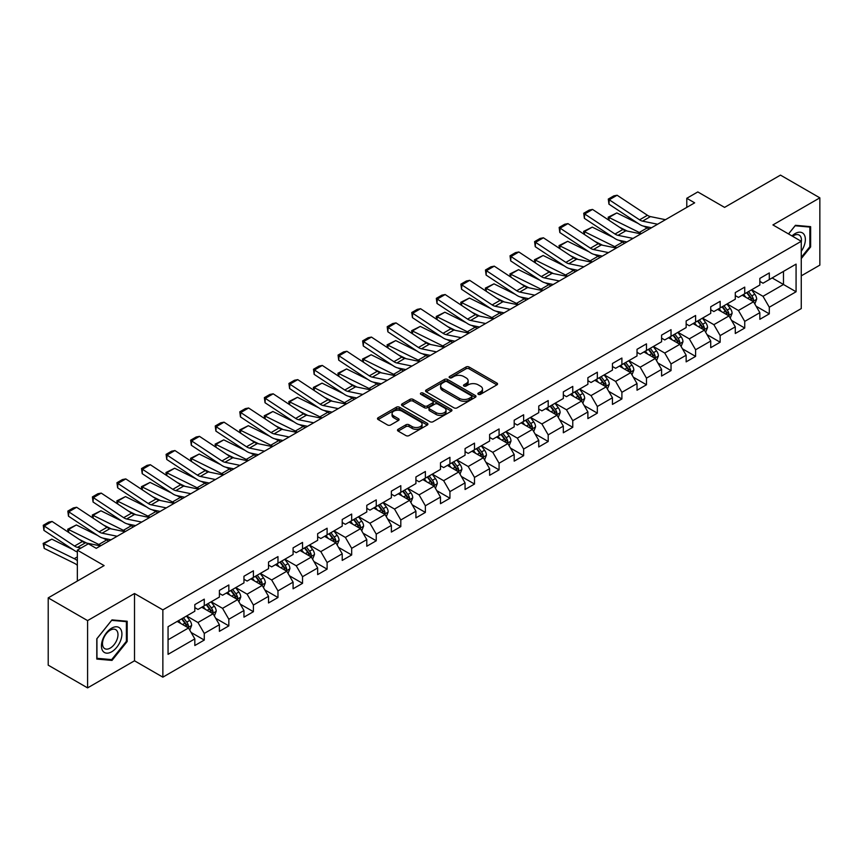 <?xml version="1.0" encoding="UTF-8"?>
<svg xmlns="http://www.w3.org/2000/svg" width="863" height="863" viewBox="0 0 863 863"><rect width="100%" height="100%" fill="white"/><g stroke="black" fill="none" stroke-linecap="round" stroke-linejoin="round"><path stroke-width="1.29" d="M478.329 394.337A1.532 0.885 0 0 0 480.486 394.337L496.915 384.855A2.19 1.262 0 0 0 497.552 383.97A2.19 1.262 0 0 0 496.915 383.075L469.094 367.012A2.19 1.262 0 0 0 465.998 367.012L449.58 376.495A1.532 0.885 0 0 0 449.127 377.12A1.532 0.885 0 0 0 449.58 377.746A1.532 0.885 0 0 0 451.737 377.746L453.862 376.516A6.99 4.035 0 0 1 463.755 376.516L466.074 377.854A6.99 4.035 0 0 1 468.124 380.712A6.99 4.035 0 0 1 466.074 383.56L463.949 384.79A1.532 0.885 0 0 0 463.507 385.416A1.532 0.885 0 0 0 463.949 386.041A1.532 0.885 0 0 0 466.117 386.041L468.242 384.812A6.99 4.035 0 0 1 478.134 384.812L480.454 386.149A6.99 4.035 0 0 1 482.503 389.008A6.99 4.035 0 0 1 480.454 391.867L478.329 393.086A1.532 0.885 0 0 0 477.875 393.711A1.532 0.885 0 0 0 478.329 394.337L478.329 393.086M398.145 429.299A2.19 1.262 0 0 0 397.498 430.195A2.19 1.262 0 0 0 398.145 431.09L405.944 435.588A2.19 1.262 0 0 0 409.04 435.588L427.282 425.06A2.19 1.262 0 0 0 427.919 424.165A2.19 1.262 0 0 0 427.282 423.28L399.461 407.217A2.19 1.262 0 0 0 396.365 407.217L378.123 417.746A2.19 1.262 0 0 0 377.487 418.641A2.19 1.262 0 0 0 378.123 419.526L387.552 424.974A2.19 1.262 0 0 0 390.648 424.974L398.447 420.464A2.19 1.262 0 0 0 399.094 419.569A2.19 1.262 0 0 0 398.447 418.684L393.776 415.977A5.847 3.376 0 0 1 392.061 413.593A5.847 3.376 0 0 1 395.675 410.475A5.847 3.376 0 0 1 402.05 411.209L420.367 421.78A5.847 3.376 0 0 1 422.072 424.165A5.847 3.376 0 0 1 418.469 427.293A5.847 3.376 0 0 1 412.093 426.559L409.04 424.79A2.19 1.262 0 0 0 405.944 424.79L398.145 429.299L398.145 431.09M801.263 275.847L819.85 265.124L819.85 197.843L780.476 175.113L724.575 207.39L697.8 191.931L686.786 198.296L694.661 202.837L96.246 548.329L88.371 543.787L77.346 550.152L77.346 581.058M87.584 620.605L87.584 687.887L134.509 660.799L134.509 593.517L87.584 620.605L48.209 597.876L104.121 565.599L77.346 550.152M134.509 593.517L162.859 609.882L801.263 241.295L801.263 308.576L162.859 677.164L162.859 609.882M819.85 197.843L772.924 224.93L801.263 241.295M454.024 407.843A2.19 1.262 0 0 0 457.11 407.843L475.351 397.304A2.19 1.262 0 0 0 475.988 396.419A2.19 1.262 0 0 0 475.351 395.524L447.53 379.461A2.19 1.262 0 0 0 444.434 379.461L426.193 389.99A2.19 1.262 0 0 0 425.556 390.885A2.19 1.262 0 0 0 426.193 391.77L454.024 407.843M421.478 394.671A1.532 0.885 0 0 1 423.032 394.887L423.032 393.064L451.317 409.396A2.19 1.262 0 0 1 451.953 410.292A2.19 1.262 0 0 1 451.317 411.187L433.075 421.716A2.19 1.262 0 0 1 429.99 421.716L402.158 405.653L402.158 403.862A2.19 1.262 0 0 0 401.522 404.758A2.19 1.262 0 0 0 402.158 405.653M402.158 403.862L409.968 399.364A2.19 1.262 0 0 1 413.053 399.364L424.337 405.88A2.19 1.262 0 0 0 427.433 405.88L432.611 402.881A2.19 1.262 0 0 0 433.248 401.996A2.19 1.262 0 0 0 432.611 401.101L420.864 394.315A1.532 0.885 0 0 1 420.421 393.69A1.532 0.885 0 0 1 421.36 392.881A1.532 0.885 0 0 1 423.032 393.064M87.584 687.887L48.209 665.157L48.209 597.876M191.122 632.471L204.272 640.066L204.272 633.431L219.396 624.704L219.396 631.338L228.835 625.88L228.835 619.246L243.959 610.519L243.959 617.153L253.409 611.705L253.409 605.06L268.522 596.333L268.522 602.967L277.972 597.52L277.972 590.885L293.086 582.147L293.086 588.793L302.535 583.334L302.535 576.7L317.66 567.973L317.66 574.607L327.109 569.149L327.109 562.514L342.223 553.787L342.223 560.421L351.673 554.963L351.673 548.329L366.786 539.602L366.786 546.236L376.236 540.788L376.236 534.143L391.36 525.416L391.36 532.061L400.81 526.603L400.81 519.968L415.923 511.23L415.923 517.876L425.373 512.417L425.373 505.783L440.486 497.056L440.486 503.69L449.936 498.231L449.936 491.597L465.06 482.87L465.06 489.504L474.499 484.046L474.499 477.412L489.623 468.685L489.623 475.319L499.073 469.871L499.073 463.226L514.186 454.499L514.186 461.144L523.636 455.686L523.636 449.051L538.749 440.324L538.749 446.958L548.199 441.5L548.199 434.866L563.323 426.139L563.323 432.773L572.773 427.314L572.773 420.68L587.886 411.953L587.886 418.587L597.336 413.14L597.336 406.495L612.45 397.767L612.45 404.402L621.899 398.954L621.899 392.309L637.023 383.582L637.023 390.227L646.473 384.769L646.473 378.134L661.587 369.407L661.587 376.041L671.036 370.583L671.036 363.949L686.15 355.222L686.15 361.856L695.6 356.397L695.6 349.763L710.724 341.036L710.724 347.67L720.163 342.223L720.163 335.578L735.287 326.85L735.287 333.496L744.737 328.037L744.737 321.403L759.85 312.665L759.85 319.31L769.3 313.852L769.3 307.217L796.074 291.759L796.074 264.121L783.475 271.392L783.475 284.488L796.074 291.759M204.272 640.066L194.822 645.524L194.822 638.89L168.058 654.337L168.058 626.7L194.822 611.241L194.822 604.607L204.272 599.149L204.272 605.794L219.396 597.067L219.396 590.421L228.835 584.974L228.835 591.608L243.959 582.881L243.959 576.247L253.409 570.788L253.409 577.423L268.522 568.695L268.522 562.061L277.972 556.603L277.972 563.237L293.086 554.51L293.086 547.876L302.535 542.417L302.535 549.062L317.66 540.324L317.66 533.69L327.109 528.232L327.109 534.877L342.223 526.15L342.223 519.504L351.673 514.057L351.673 520.691L366.786 511.964L366.786 505.33L376.236 499.871L376.236 506.505L391.36 497.778L391.36 491.144L400.81 485.686L400.81 492.32L415.923 483.593L415.923 476.959L425.373 471.5L425.373 478.145L440.486 469.418L440.486 462.773L449.936 457.325L449.936 463.96L465.06 455.233L465.06 448.587L474.499 443.14L474.499 449.774L489.623 441.047L489.623 434.413L499.073 428.954L499.073 435.588L514.186 426.861L514.186 420.227L523.636 414.769L523.636 421.403L538.749 412.676L538.749 406.041L548.199 400.583L548.199 407.228L563.323 398.501L563.323 391.856L572.773 386.408L572.773 393.043L587.886 384.315L587.886 377.681L597.336 372.223L597.336 378.857L612.45 370.13L612.45 363.496L621.899 358.037L621.899 364.671L637.023 355.944L637.023 349.31L646.473 343.852L646.473 350.497L661.587 341.759L661.587 335.124L671.036 329.666L671.036 336.311L686.15 327.584L686.15 320.939L695.6 315.491L695.6 322.126L710.724 313.398L710.724 306.764L720.163 301.306L720.163 307.94L735.287 299.213L735.287 292.579L744.737 287.12L744.737 293.754L759.85 285.027L759.85 278.393L769.3 272.935L769.3 279.58L796.074 264.121M201.759 607.25L213.096 613.787L197.972 622.514L186.635 615.977M194.822 607.606L197.972 609.429L204.272 605.794M197.972 622.514L204.272 633.431M213.096 613.787L219.396 624.704M226.322 593.064L237.659 599.612L222.546 608.339L211.198 601.791M219.396 593.42L222.546 595.243L228.835 591.608M222.546 608.339L228.835 619.246M237.659 599.612L243.959 610.519M250.885 578.879L262.223 585.427L247.109 594.154L235.772 587.606M243.959 579.246L247.109 581.058L253.409 577.423M247.109 594.154L253.409 605.06M262.223 585.427L268.522 596.333M275.448 564.693L286.796 571.241L271.672 579.968L260.335 573.42M268.522 565.06L271.672 566.872L277.972 563.237M271.672 579.968L277.972 590.885M286.796 571.241L293.086 582.147M300.022 550.508L311.36 557.056L296.236 565.783L284.898 559.246M293.086 550.874L296.236 552.698L302.535 549.062M296.236 565.783L302.535 576.7M311.36 557.056L317.66 567.973M324.585 536.333L335.923 542.87L320.809 551.608L309.472 545.06M317.66 536.689L320.809 538.512L327.109 534.877M320.809 551.608L327.109 562.514M335.923 542.87L342.223 553.787M349.148 522.147L360.486 528.695L345.373 537.422L334.035 530.874M342.223 522.514L345.373 524.326L351.673 520.691M345.373 537.422L351.673 548.329M360.486 528.695L366.786 539.602M373.722 507.962L385.06 514.51L369.936 523.237L358.598 516.689M366.786 508.329L369.936 510.141L376.236 506.505M369.936 523.237L376.236 534.143M385.06 514.51L391.36 525.416M398.285 493.776L409.623 500.324L394.51 509.051L383.172 502.503M391.36 494.143L394.51 495.966L400.81 492.32M394.51 509.051L400.81 519.968M409.623 500.324L415.923 511.23M422.848 479.591L434.186 486.139L419.073 494.866L407.735 488.329M415.923 479.957L419.073 481.781L425.373 478.145M419.073 494.866L425.373 505.783M434.186 486.139L440.486 497.056M447.422 465.416L458.76 471.964L443.636 480.691L432.298 474.143M440.486 465.772L443.636 467.595L449.936 463.96M443.636 480.691L449.936 491.597M458.76 471.964L465.06 482.87M471.985 451.23L483.323 457.778L468.21 466.505L456.861 459.957M465.06 451.597L468.21 453.409L474.499 449.774M468.21 466.505L474.499 477.412M483.323 457.778L489.623 468.685M496.549 437.045L507.886 443.593L492.773 452.32L481.435 445.772M489.623 437.412L492.773 439.224L499.073 435.588M492.773 452.32L499.073 463.226M507.886 443.593L514.186 454.499M521.112 422.859L532.46 429.407L517.336 438.134L505.998 431.586M514.186 423.226L517.336 425.049L523.636 421.403M517.336 438.134L523.636 449.051M532.46 429.407L538.749 440.324M545.686 408.684L557.023 415.222L541.899 423.949L530.562 417.412M538.749 409.04L541.899 410.864L548.199 407.228M541.899 423.949L548.199 434.866M557.023 415.222L563.323 426.139M570.249 394.499L581.586 401.047L566.473 409.774L555.136 403.226M563.323 394.855L566.473 396.678L572.773 393.043M566.473 409.774L572.773 420.68M581.586 401.047L587.886 411.953M594.812 380.313L606.15 386.861L591.036 395.588L579.699 389.04M587.886 380.68L591.036 382.492L597.336 378.857M591.036 395.588L597.336 406.495M606.15 386.861L612.45 397.767M619.386 366.128L630.724 372.676L615.599 381.403L604.262 374.855M612.45 366.495L615.599 368.307L621.899 364.671M615.599 381.403L621.899 392.309M630.724 372.676L637.023 383.582M643.949 351.942L655.287 358.49L640.173 367.217L628.836 360.669M637.023 352.309L640.173 354.132L646.473 350.497M640.173 367.217L646.473 378.134M655.287 358.49L661.587 369.407M668.512 337.767L679.85 344.305L664.737 353.043L653.399 346.495M661.587 338.123L664.737 339.946L671.036 336.311M664.737 353.043L671.036 363.949M679.85 344.305L686.15 355.222M693.086 323.582L704.424 330.13L689.3 338.857L677.962 332.309M686.15 323.949L689.3 325.761L695.6 322.126M689.3 338.857L695.6 349.763M704.424 330.13L710.724 341.036M717.649 309.396L728.987 315.944L713.863 324.671L702.525 318.123M710.724 309.763L713.863 311.575L720.163 307.94M713.863 324.671L720.163 335.578M728.987 315.944L735.287 326.85M742.212 295.211L753.55 301.759L738.437 310.486L727.099 303.938M735.287 295.578L738.437 297.401L744.737 293.754M738.437 310.486L744.737 321.403M753.55 301.759L759.85 312.665M772.137 277.94L783.475 284.488L763 296.3L751.662 289.763M759.85 281.392L763 283.215L769.3 279.58M763 296.3L769.3 307.217M134.509 660.799L162.859 677.164M686.786 198.296L686.786 207.39M168.058 639.796L188.522 627.973L177.185 621.425M188.522 627.973L194.822 638.89M756.15 306.257L769.3 313.852M731.587 320.443L744.737 328.037M707.013 334.628L720.163 342.223M682.45 348.814L695.6 356.397M657.886 362.989L671.036 370.583M633.323 377.174L646.473 384.769M608.749 391.36L621.899 398.954M584.186 405.545L597.336 413.14M559.623 419.731L572.773 427.314M535.049 433.906L548.199 441.5M510.486 448.091L523.636 455.686M485.923 462.277L499.073 469.871M461.36 476.462L474.499 484.046M436.786 490.648L449.936 498.231M412.223 504.823L425.373 512.417M387.66 519.008L400.81 526.603M363.086 533.194L376.236 540.788M338.523 547.379L351.673 554.963M313.959 561.554L327.109 569.149M289.385 575.74L302.535 583.334M264.822 589.925L277.972 597.52M240.259 604.111L253.409 611.705M215.696 618.296L228.835 625.88M801.263 258.587L810.637 246.926L810.637 226.667L795.438 225.308L788.512 233.938M96.796 659.062L111.996 660.422L127.185 641.511L127.185 621.252L111.996 619.893L96.796 638.803L96.796 659.062M809.85 246.473L810.637 246.926M126.397 641.058L127.185 641.511M110.388 659.494L111.996 660.422M478.943 394.553L480.454 393.679A6.99 4.035 0 0 0 482.503 390.831L482.503 389.008M468.124 380.712L468.124 382.525A6.99 4.035 0 0 1 466.074 385.383L464.564 386.257M496.883 384.876L469.094 368.825A2.19 1.262 0 0 0 465.998 368.825L450.184 377.962M475.319 397.325L447.53 381.273A2.19 1.262 0 0 0 444.434 381.273L426.225 391.791M471.489 397.045A1.532 0.885 0 0 0 471.932 396.419A1.532 0.885 0 0 0 471.489 395.793L447.066 381.694A1.532 0.885 0 0 0 444.898 381.694L442.654 382.989A6.99 4.035 0 0 0 440.615 385.837A6.99 4.035 0 0 0 442.654 388.695L459.353 398.339A6.99 4.035 0 0 0 469.245 398.339L471.489 397.045L471.489 398.857A1.532 0.885 0 0 0 471.932 398.231L471.932 396.419M440.615 385.837L440.615 387.66A6.99 4.035 0 0 0 442.654 390.518L442.654 388.695M471.489 398.857L469.245 400.152A6.99 4.035 0 0 1 459.353 400.152L442.654 390.518M402.19 405.664L409.968 401.176L409.968 399.364M433.248 401.996L433.248 403.808A2.19 1.262 0 0 1 432.611 404.704L427.433 407.692A2.19 1.262 0 0 1 424.337 407.692L413.053 401.176A2.19 1.262 0 0 0 409.968 401.176M423.032 394.887L451.284 411.198M436.052 412.633A5.847 3.376 0 0 0 442.428 413.366A5.847 3.376 0 0 0 446.031 410.249A5.847 3.376 0 0 0 444.326 407.865L437.865 404.132A2.19 1.262 0 0 0 434.779 404.132L429.601 407.12A2.19 1.262 0 0 0 428.954 408.016A2.19 1.262 0 0 0 429.601 408.911L436.052 412.633L436.052 414.456A5.847 3.376 0 0 0 442.428 415.189A5.847 3.376 0 0 0 446.031 412.061L446.031 410.249M428.954 408.016L428.954 409.839A2.19 1.262 0 0 0 429.601 410.723L429.601 408.911M436.052 414.456L429.601 410.723M422.072 424.165L422.072 425.988A5.847 3.376 0 0 1 418.469 429.105A5.847 3.376 0 0 1 412.093 428.372L409.04 426.613A2.19 1.262 0 0 0 405.944 426.613L398.167 431.101M392.061 413.593L392.061 415.416A5.847 3.376 0 0 0 393.776 417.8L393.776 415.977M398.426 420.486L393.776 417.8M427.25 425.081L399.461 409.03A2.19 1.262 0 0 0 396.365 409.03L378.156 419.547M754.801 303.916L756.668 299.191A5.901 3.409 -120 0 0 754.791 294.175L751.533 289.828M608.577 220.022L608.178 217.196L616.829 212.934L638.21 223.495M643.518 226.117L647.164 227.918A16.699 9.644 60 0 1 649.17 229.105M745.869 297.325L743.658 294.38M616.829 212.934L608.954 217.476L639.289 232.46A16.699 9.644 60 0 1 641.295 233.646M608.178 217.196L608.954 217.476L609.127 220.389M627.218 231.057L619.537 227.26M752.644 301.23L753.485 299.45A5.901 3.409 -120 0 0 751.792 295.901L748.545 291.554M747.067 292.417L750.67 297.228A3.01 1.737 60 0 1 751.22 298.134L753.485 299.45M746.657 292.654L749.904 296.991A5.901 3.409 60 0 1 751.597 300.54M657.606 224.229L642.557 221.144A11.133 6.429 60 0 1 639.569 219.838L609.235 199.785L608.954 204.164L639.289 224.207A16.699 9.644 -120 0 0 643.766 226.171L651.5 227.756M665.481 219.687L650.432 216.602A11.133 6.429 60 0 1 647.444 215.286L617.11 195.243L609.235 199.785L608.286 199.073L613.798 195.89L617.11 195.243M608.954 204.164L608.286 199.073M801.263 251.295A14.477 8.36 120 0 0 803.992 246.182A14.477 8.36 120 0 0 803.086 233.366A14.477 8.36 120 0 0 791.997 235.944M808.879 226.505L809.85 227.077L809.85 246.71L801.263 257.379M788.545 233.949L795.125 225.761L809.85 227.077M801.263 242.072A10.96 6.332 120 0 0 799.17 235.07A10.96 6.332 120 0 0 792.633 236.311M111.672 651.792A14.477 8.36 120 0 0 121.91 634.068A14.477 8.36 120 0 0 111.672 628.156A14.477 8.36 120 0 0 101.446 645.891A14.477 8.36 120 0 0 111.672 651.792M110.237 648.091A10.96 6.332 120 0 0 117.4 638.437A10.96 6.332 120 0 0 115.718 629.656A10.96 6.332 120 0 0 110.237 630.195A10.96 6.332 120 0 0 103.085 639.861A10.96 6.332 120 0 0 104.757 648.642A10.96 6.332 120 0 0 110.237 648.091M96.958 638.663L111.672 620.346L126.397 621.662L126.397 641.295L111.672 659.612L96.958 658.296L96.926 638.642M125.426 621.09L126.397 621.662M730.227 318.102L732.104 313.377A5.901 3.409 -120 0 0 730.217 308.35L726.97 304.013M584.014 234.207L583.615 231.381L592.255 227.12L613.636 237.67M618.944 240.292L622.59 242.093A16.699 9.644 60 0 1 624.596 243.29M721.306 311.511L719.095 308.566M592.255 227.12L584.38 231.662L614.715 246.645A16.699 9.644 60 0 1 616.721 247.832M583.615 231.381L584.38 231.662L584.564 234.574M602.654 245.243L594.963 241.446M728.07 315.416L728.922 313.625A5.901 3.409 -120 0 0 727.229 310.076L723.981 305.739M722.504 306.592L726.107 311.414A3.01 1.737 60 0 1 726.646 312.32L728.922 313.625M722.083 306.829L725.341 311.176A5.901 3.409 60 0 1 727.024 314.725M705.664 332.277L707.541 327.562A5.901 3.409 -120 0 0 705.654 322.535L702.406 318.199M559.451 248.393L559.041 245.567L567.692 241.306L589.073 251.856M594.38 254.477L598.027 256.279A16.699 9.644 60 0 1 600.033 257.465M696.732 325.696L694.532 322.74M567.692 241.306L559.817 245.847L590.152 260.831A16.699 9.644 60 0 1 592.158 262.018M559.041 245.567L559.817 245.847L559.99 248.749M578.091 259.429L570.4 255.631M703.507 329.601L704.348 327.811A5.901 3.409 -120 0 0 702.665 324.261L699.408 319.925M697.93 320.777L701.543 325.588A3.01 1.737 60 0 1 702.083 326.505L704.348 327.811M697.52 321.014L700.767 325.351A5.901 3.409 60 0 1 702.46 328.9M633.043 238.415L617.984 235.329A11.133 6.429 60 0 1 615.006 234.024L584.672 213.97L584.38 218.339L614.715 238.393A16.699 9.644 -120 0 0 619.192 240.356L626.937 241.942M640.918 233.873L625.858 230.777A11.133 6.429 60 0 1 622.881 229.472L592.547 209.429L584.672 213.97L583.722 213.247L589.235 210.076L592.547 209.429M584.38 218.339L583.722 213.247M608.469 252.6L593.42 249.515A11.133 6.429 60 0 1 590.432 248.199L560.109 228.156L559.817 232.525L590.152 252.568A16.699 9.644 -120 0 0 594.629 254.531L602.363 256.117M616.344 248.048L601.295 244.963A11.133 6.429 60 0 1 598.307 243.657L567.973 223.614L560.109 228.156L559.159 227.433L564.672 224.251L567.973 223.614M559.817 232.525L559.159 227.433M681.101 346.462L682.967 341.748A5.901 3.409 -120 0 0 681.09 336.721L677.833 332.384M534.877 262.579L534.477 259.752L543.129 255.48L564.51 266.041M569.817 268.663L573.464 270.464A16.699 9.644 60 0 1 575.47 271.651M672.169 339.871L669.968 336.926M543.129 255.48L535.254 260.033L565.589 275.006A16.699 9.644 60 0 1 567.595 276.203M534.477 259.752L535.254 260.033L535.427 262.935M553.517 273.614L545.837 269.817M678.944 343.787L679.785 341.996A5.901 3.409 -120 0 0 678.091 338.447L674.844 334.11M673.367 334.963L676.97 339.774A3.01 1.737 60 0 1 677.52 340.691L679.785 341.996M672.957 335.2L676.204 339.537A5.901 3.409 60 0 1 677.897 343.086M656.527 360.648L658.404 355.934A5.901 3.409 -120 0 0 656.516 350.907L653.269 346.559M510.313 276.753L509.914 273.938L518.555 269.666L539.936 280.227M545.243 282.848L548.89 284.65A16.699 9.644 60 0 1 550.907 285.836M647.606 354.057L645.395 351.112M518.555 269.666L510.691 274.218L541.025 289.191A16.699 9.644 60 0 1 543.032 290.378M509.914 273.938L510.691 274.218L510.864 277.12M528.954 287.789L521.263 283.992M654.37 357.962L655.222 356.182A5.901 3.409 -120 0 0 653.528 352.633L650.281 348.296M648.803 349.148L652.406 353.959A3.01 1.737 60 0 1 652.957 354.876L655.222 356.182M648.393 349.386L651.641 353.722A5.901 3.409 60 0 1 653.323 357.271M631.964 374.833L633.841 370.108A5.901 3.409 -120 0 0 631.953 365.081L628.706 360.745M485.75 290.939L485.34 288.113L493.992 283.851L515.373 294.412M520.68 297.034L524.326 298.835A16.699 9.644 60 0 1 526.333 300.022M623.043 368.242L620.831 365.297M493.992 283.851L486.117 288.393L516.452 303.377A16.699 9.644 60 0 1 518.458 304.563M485.34 288.113L486.117 288.393L486.301 291.306M504.391 301.974L496.7 298.177M629.807 372.147L630.648 370.367A5.901 3.409 -120 0 0 628.965 366.818L625.707 362.471M624.229 363.334L627.843 368.145A3.01 1.737 60 0 1 628.383 369.051L630.648 370.367M623.82 363.571L627.077 367.908A5.901 3.409 60 0 1 628.76 371.457M583.906 266.786L568.857 263.69A11.133 6.429 60 0 1 565.869 262.384L535.535 242.341L535.254 246.71L565.589 266.753A16.699 9.644 -120 0 0 570.065 268.717L577.8 270.302M591.781 262.233L576.732 259.148A11.133 6.429 60 0 1 573.744 257.843L543.41 237.789L535.535 242.341L534.596 241.618L540.098 238.436L543.41 237.789M535.254 246.71L534.596 241.618M559.343 280.96L544.283 277.875A11.133 6.429 60 0 1 541.306 276.57L510.972 256.527L510.691 260.896L541.025 280.939A16.699 9.644 -120 0 0 545.492 282.902L553.237 284.488M567.218 276.419L552.158 273.334A11.133 6.429 60 0 1 549.181 272.028L518.846 251.974L510.972 256.527L510.022 255.804L515.535 252.622L518.846 251.974M510.691 260.896L510.022 255.804M534.769 295.146L519.72 292.061A11.133 6.429 60 0 1 516.743 290.755L486.408 270.702L486.117 275.081L516.452 295.124A16.699 9.644 -120 0 0 520.928 297.088L528.674 298.674M542.644 290.604L527.595 287.519A11.133 6.429 60 0 1 524.607 286.203L494.283 266.16L486.408 270.702L485.459 269.99L490.971 266.807L494.283 266.16M486.117 275.081L485.459 269.99M510.206 309.332L495.157 306.246A11.133 6.429 60 0 1 492.169 304.93L461.834 284.887L461.554 289.256L491.888 309.31A16.699 9.644 -120 0 0 496.365 311.263L504.1 312.859M518.08 304.79L503.032 301.694A11.133 6.429 60 0 1 500.044 300.389L469.709 280.346L461.834 284.887L460.896 284.164L466.408 280.982L469.709 280.346M461.554 289.256L460.896 284.164M485.642 323.517L470.594 320.432A11.133 6.429 60 0 1 467.606 319.116L437.271 299.073L436.991 303.442L467.325 323.485A16.699 9.644 -120 0 0 471.802 325.448L479.537 327.034M493.517 318.965L478.458 315.88A11.133 6.429 60 0 1 475.481 314.574L445.146 294.531L437.271 299.073L436.322 298.35L441.834 295.168L445.146 294.531M436.991 303.442L436.322 298.35M461.079 337.692L446.02 334.607A11.133 6.429 60 0 1 443.043 333.301L412.708 313.258L412.417 317.627L442.751 337.67A16.699 9.644 -120 0 0 447.228 339.634L454.974 341.219M468.943 333.15L453.895 330.065A11.133 6.429 60 0 1 450.918 328.76L420.583 308.706L412.708 313.258L411.759 312.535L417.271 309.353L420.583 308.706M412.417 317.627L411.759 312.535M436.505 351.877L421.457 348.792A11.133 6.429 60 0 1 418.469 347.487L388.134 327.444L387.854 331.813L418.188 351.856A16.699 9.644 -120 0 0 422.665 353.819L430.4 355.405M444.38 347.336L429.332 344.251A11.133 6.429 60 0 1 426.344 342.935L396.009 322.891L388.134 327.444L387.196 326.721L392.708 323.539L396.009 322.891M387.854 331.813L387.196 326.721M411.942 366.063L396.894 362.978A11.133 6.429 60 0 1 393.906 361.673L363.571 341.619L363.291 345.987L393.625 366.041A16.699 9.644 -120 0 0 398.102 368.005L405.837 369.591M419.817 361.521L404.769 358.425A11.133 6.429 60 0 1 401.78 357.12L371.446 337.077L363.571 341.619L362.622 340.907L368.134 337.724L371.446 337.077M363.291 345.987L362.622 340.907M387.379 380.249L372.32 377.163A11.133 6.429 60 0 1 369.342 375.847L339.008 355.804L338.717 360.173L369.051 380.227A16.699 9.644 -120 0 0 373.528 382.18L381.273 383.776M395.254 375.696L380.195 372.611A11.133 6.429 60 0 1 377.217 371.306L346.883 351.263L339.008 355.804L338.059 355.081L343.571 351.899L346.883 351.263M338.717 360.173L338.059 355.081M362.805 394.434L347.757 391.338A11.133 6.429 60 0 1 344.769 390.033L314.445 369.99L314.154 374.359L344.488 394.402A16.699 9.644 -120 0 0 348.965 396.365L356.699 397.951M370.68 389.882L355.632 386.797A11.133 6.429 60 0 1 352.643 385.491L322.309 365.437L314.445 369.99L313.496 369.267L319.008 366.085L322.309 365.437M314.154 374.359L313.496 369.267M338.242 408.609L323.194 405.524A11.133 6.429 60 0 1 320.205 404.218L289.871 384.175L289.59 388.544L319.925 408.587A16.699 9.644 -120 0 0 324.402 410.551L332.136 412.136M346.117 404.067L331.068 400.982A11.133 6.429 60 0 1 328.08 399.677L297.746 379.623L289.871 384.175L288.932 383.452L294.434 380.27L297.746 379.623M289.59 388.544L288.932 383.452M313.679 422.794L298.62 419.709A11.133 6.429 60 0 1 295.642 418.404L265.308 398.35L265.027 402.73L295.362 422.773A16.699 9.644 -120 0 0 299.828 424.736L307.573 426.322M321.554 418.253L306.494 415.168A11.133 6.429 60 0 1 303.517 413.852L273.183 393.808L265.308 398.35L264.358 397.638L269.871 394.456L273.183 393.808M265.027 402.73L264.358 397.638M289.105 436.98L274.056 433.895A11.133 6.429 60 0 1 271.079 432.59L240.745 412.536L240.453 416.905L270.788 436.958A16.699 9.644 -120 0 0 275.265 438.922L283.01 440.508M296.98 432.439L281.931 429.343A11.133 6.429 60 0 1 278.943 428.037L248.62 407.994L240.745 412.536L239.795 411.813L245.308 408.641L248.62 407.994M240.453 416.905L239.795 411.813M264.542 451.166L249.493 448.08A11.133 6.429 60 0 1 246.505 446.764L216.171 426.721L215.89 431.09L246.225 451.133A16.699 9.644 -120 0 0 250.702 453.097L258.436 454.682M272.417 446.613L257.368 443.528A11.133 6.429 60 0 1 254.38 442.223L224.046 422.18L216.171 426.721L215.232 425.998L220.745 422.816L224.046 422.18M215.89 431.09L215.232 425.998M239.979 465.351L224.93 462.255A11.133 6.429 60 0 1 221.942 460.95L191.608 440.907L191.327 445.276L221.662 465.319A16.699 9.644 -120 0 0 226.138 467.282L233.873 468.868M247.854 460.799L232.794 457.714A11.133 6.429 60 0 1 229.817 456.408L199.482 436.354L191.608 440.907L190.658 440.184L196.171 437.002L199.482 436.354M191.327 445.276L190.658 440.184M215.416 479.526L200.356 476.441A11.133 6.429 60 0 1 197.379 475.135L167.044 455.092L166.753 459.461L197.088 479.504A16.699 9.644 -120 0 0 201.564 481.468L209.31 483.053M223.28 474.984L208.231 471.899A11.133 6.429 60 0 1 205.254 470.594L174.919 450.54L167.044 455.092L166.095 454.37L171.608 451.187L174.919 450.54M166.753 459.461L166.095 454.37M190.842 493.712L175.793 490.626A11.133 6.429 60 0 1 172.805 489.321L142.471 469.267L142.19 473.647L172.524 493.69A16.699 9.644 -120 0 0 177.001 495.653L184.736 497.239M198.717 489.17L183.668 486.085A11.133 6.429 60 0 1 180.68 484.769L150.345 464.726L142.471 469.267L141.532 468.555L147.044 465.373L150.345 464.726M142.19 473.647L141.532 468.555M166.279 507.897L151.23 504.812A11.133 6.429 60 0 1 148.242 503.496L117.907 483.453L117.627 487.822L147.961 507.876A16.699 9.644 -120 0 0 152.438 509.828L160.173 511.425M174.153 503.356L159.105 500.26A11.133 6.429 60 0 1 156.117 498.954L125.782 478.911L117.907 483.453L116.958 482.73L122.47 479.548L125.782 478.911M117.627 487.822L116.958 482.73M141.715 522.083L126.656 518.997A11.133 6.429 60 0 1 123.679 517.681L93.344 497.638L93.053 502.007L123.387 522.05A16.699 9.644 -120 0 0 127.864 524.014L135.61 525.599M149.59 517.53L134.531 514.445A11.133 6.429 60 0 1 131.554 513.14L101.219 493.097L93.344 497.638L92.395 496.915L97.907 493.733L101.219 493.097M93.053 502.007L92.395 496.915M607.401 389.019L609.267 384.294A5.901 3.409 -120 0 0 607.39 379.267L604.143 374.93M461.176 305.124L460.777 302.298L469.429 298.037L490.81 308.587M496.117 311.209L499.763 313.01A16.699 9.644 60 0 1 501.77 314.208M598.469 382.428L596.268 379.472M469.429 298.037L461.554 302.579L491.888 317.562A16.699 9.644 60 0 1 493.895 318.749M460.777 302.298L461.554 302.579L461.727 305.491M479.828 316.16L472.137 312.363M605.243 386.333L606.085 384.542A5.901 3.409 -120 0 0 604.391 380.993L601.144 376.656M599.666 377.509L603.269 382.32A3.01 1.737 60 0 1 603.82 383.237L606.085 384.542M599.256 377.746L602.503 382.093A5.901 3.409 60 0 1 604.197 385.642M582.827 403.194L584.704 398.479A5.901 3.409 -120 0 0 582.827 393.452L579.569 389.116M436.613 319.31L436.214 316.484L444.866 312.212L466.236 322.773M471.554 325.394L475.2 327.196A16.699 9.644 60 0 1 477.207 328.382M573.906 396.602L571.694 393.657M444.866 312.212L436.991 316.764L467.325 331.748A16.699 9.644 60 0 1 469.332 332.935M436.214 316.484L436.991 316.764L437.163 319.666M455.254 330.346L447.573 326.548M580.67 400.518L581.522 398.728A5.901 3.409 -120 0 0 579.828 395.178L576.581 390.842M575.103 391.694L578.706 396.505A3.01 1.737 60 0 1 579.256 397.422L581.522 398.728M574.693 391.931L577.94 396.268A5.901 3.409 60 0 1 579.634 399.817M558.264 417.379L560.141 412.665A5.901 3.409 -120 0 0 558.253 407.638L555.006 403.301M412.05 333.485L411.64 330.669L420.292 326.397L441.673 336.958M446.98 339.58L450.626 341.381A16.699 9.644 60 0 1 452.633 342.568M549.343 410.788L547.131 407.843M420.292 326.397L412.417 330.95L442.751 345.923A16.699 9.644 60 0 1 444.758 347.12M411.64 330.669L412.417 330.95L412.6 333.852M430.691 344.531L422.999 340.734M556.106 414.693L556.948 412.913A5.901 3.409 -120 0 0 555.265 409.364L552.018 405.027M550.529 405.88L554.143 410.691A3.01 1.737 60 0 1 554.682 411.608L556.948 412.913M550.119 406.117L553.377 410.454A5.901 3.409 60 0 1 555.06 414.003M533.701 431.565L535.567 426.84A5.901 3.409 -120 0 0 533.69 421.824L530.443 417.476M387.476 347.67L387.077 344.844L395.729 340.583L417.109 351.144M422.417 353.765L426.063 355.567A16.699 9.644 60 0 1 428.07 356.753M524.769 424.974L522.568 422.029M395.729 340.583L387.854 345.124L418.188 360.108A16.699 9.644 60 0 1 420.195 361.295M387.077 344.844L387.854 345.124L388.026 348.037M406.128 358.706L398.436 354.909M531.543 428.879L532.385 427.099A5.901 3.409 -120 0 0 530.702 423.55L527.444 419.213M525.966 420.065L529.569 424.876A3.01 1.737 60 0 1 530.119 425.793L532.385 427.099M525.556 420.303L528.803 424.639A5.901 3.409 60 0 1 530.497 428.188M509.138 445.75L511.004 441.025A5.901 3.409 -120 0 0 509.127 435.998L505.869 431.662M362.913 361.856L362.514 359.03L371.166 354.769L392.546 365.329M397.854 367.951L401.5 369.742A16.699 9.644 60 0 1 403.506 370.939M500.206 439.159L497.994 436.214M371.166 354.769L363.291 359.31L393.625 374.294A16.699 9.644 60 0 1 395.632 375.481M362.514 359.03L363.291 359.31L363.463 362.223M381.554 372.892L373.873 369.094M506.98 443.064L507.822 441.284A5.901 3.409 -120 0 0 506.128 437.735L502.881 433.388M501.403 434.24L505.006 439.062A3.01 1.737 60 0 1 505.556 439.968L507.822 441.284M500.993 434.477L504.24 438.825A5.901 3.409 60 0 1 505.934 442.374M484.564 459.925L486.441 455.211A5.901 3.409 -120 0 0 484.553 450.184L481.306 445.847M338.35 376.041L337.951 373.215L346.592 368.954L367.972 379.504M373.28 382.126L376.926 383.927A16.699 9.644 60 0 1 378.933 385.114M475.642 453.345L473.431 450.389M346.592 368.954L338.717 373.496L369.051 388.479A16.699 9.644 60 0 1 371.068 389.666M337.951 373.215L338.717 373.496L338.9 376.397M356.991 387.077L349.299 383.28M482.406 457.25L483.258 455.459A5.901 3.409 -120 0 0 481.565 451.91L478.318 447.573M476.84 448.426L480.443 453.237A3.01 1.737 60 0 1 480.982 454.154L483.258 455.459M476.419 448.663L479.677 452.999A5.901 3.409 60 0 1 481.36 456.549M460.001 474.111L461.878 469.396A5.901 3.409 -120 0 0 459.99 464.37L456.743 460.033M313.787 390.227L313.377 387.401L322.028 383.129L343.409 393.69M348.717 396.311L352.363 398.113A16.699 9.644 60 0 1 354.369 399.299M451.069 467.519L448.868 464.574M322.028 383.129L314.154 387.681L344.488 402.654A16.699 9.644 60 0 1 346.495 403.852M313.377 387.401L314.154 387.681L314.326 390.583M332.428 401.263L324.736 397.465M457.843 471.435L458.685 469.645A5.901 3.409 -120 0 0 457.002 466.096L453.744 461.759M452.266 462.611L455.88 467.422A3.01 1.737 60 0 1 456.419 468.339L458.685 469.645M451.856 462.848L455.103 467.185A5.901 3.409 60 0 1 456.797 470.734M435.437 488.296L437.304 483.582A5.901 3.409 -120 0 0 435.427 478.555L432.169 474.219M289.213 404.402L288.814 401.586L297.465 397.314L318.846 407.875M324.154 410.497L327.8 412.298A16.699 9.644 60 0 1 329.806 413.485M426.505 481.705L424.305 478.76M297.465 397.314L289.59 401.867L319.925 416.84A16.699 9.644 60 0 1 321.931 418.026M288.814 401.586L289.59 401.867L289.763 404.769M307.854 415.437L300.173 411.651M433.28 485.61L434.121 483.83A5.901 3.409 -120 0 0 432.428 480.281L429.181 475.945M427.703 476.797L431.306 481.608A3.01 1.737 60 0 1 431.856 482.525L434.121 483.83M427.293 477.034L430.54 481.371A5.901 3.409 60 0 1 432.234 484.92M410.864 502.482L412.741 497.757A5.901 3.409 -120 0 0 410.853 492.741L407.606 488.393M264.65 418.587L264.251 415.761L272.891 411.5L294.272 422.061M299.58 424.682L303.226 426.484A16.699 9.644 60 0 1 305.243 427.67M401.942 495.891L399.731 492.946M272.891 411.5L265.027 416.042L295.362 431.025A16.699 9.644 60 0 1 297.368 432.212M264.251 415.761L265.027 416.042L265.2 418.954M283.291 429.623L275.61 425.826M408.706 499.796L409.558 498.016A5.901 3.409 -120 0 0 407.865 494.467L404.618 490.119M403.14 490.982L406.743 495.794A3.01 1.737 60 0 1 407.293 496.7L409.558 498.016M402.73 491.22L405.977 495.556A5.901 3.409 60 0 1 407.66 499.105M386.3 516.667L388.177 511.942A5.901 3.409 -120 0 0 386.29 506.915L383.043 502.579M240.087 432.773L239.677 429.947L248.328 425.686L269.709 436.247M275.017 438.868L278.663 440.659A16.699 9.644 60 0 1 280.669 441.856M377.379 510.076L375.168 507.131M248.328 425.686L240.453 430.227L270.788 445.211A16.699 9.644 60 0 1 272.794 446.398M239.677 429.947L240.453 430.227L240.637 433.14M258.727 443.809L251.036 440.011M384.143 513.981L384.984 512.201A5.901 3.409 -120 0 0 383.301 508.641L380.044 504.305M378.566 505.157L382.18 509.979A3.01 1.737 60 0 1 382.719 510.885L384.984 512.201M378.156 505.394L381.414 509.742A5.901 3.409 60 0 1 383.096 513.291M361.737 530.842L363.603 526.128A5.901 3.409 -120 0 0 361.726 521.101L358.479 516.764M215.513 446.958L215.114 444.132L223.765 439.871L245.146 450.421M250.453 453.043L254.1 454.844A16.699 9.644 60 0 1 256.106 456.031M352.805 524.262L350.605 521.306M223.765 439.871L215.89 444.413L246.225 459.396A16.699 9.644 60 0 1 248.231 460.583M215.114 444.132L215.89 444.413L216.063 447.314M234.164 457.994L226.473 454.197M359.58 528.167L360.421 526.376A5.901 3.409 -120 0 0 358.728 522.827L355.48 518.49M354.003 519.343L357.606 524.154A3.01 1.737 60 0 1 358.156 525.071L360.421 526.376M353.593 519.58L356.84 523.917A5.901 3.409 60 0 1 358.533 527.466M337.163 545.028L339.04 540.314A5.901 3.409 -120 0 0 337.163 535.287L333.905 530.95M190.95 461.144L190.55 458.318L199.202 454.046L220.583 464.607M225.89 467.228L229.536 469.03A16.699 9.644 60 0 1 231.543 470.216M328.242 538.436L326.031 535.491M199.202 454.046L191.327 458.598L221.662 473.571A16.699 9.644 60 0 1 223.668 474.769M190.55 458.318L191.327 458.598L191.5 461.5M209.59 472.18L201.91 468.382M335.006 542.352L335.858 540.562A5.901 3.409 -120 0 0 334.164 537.013L330.917 532.676M329.439 533.528L333.042 538.339A3.01 1.737 60 0 1 333.593 539.256L335.858 540.562M329.03 533.766L332.277 538.102A5.901 3.409 60 0 1 333.97 541.651M312.6 559.213L314.477 554.499A5.901 3.409 -120 0 0 312.589 549.472L309.342 545.125M166.386 475.319L165.976 472.503L174.628 468.231L196.009 478.792M201.316 481.414L204.963 483.215A16.699 9.644 60 0 1 206.969 484.402M303.679 552.622L301.467 549.677M174.628 468.231L166.753 472.784L197.088 487.757A16.699 9.644 60 0 1 199.094 488.943M165.976 472.503L166.753 472.784L166.937 475.686M185.027 486.354L177.336 482.557M310.443 556.527L311.284 554.747A5.901 3.409 -120 0 0 309.601 551.198L306.354 546.862M304.876 547.714L308.479 552.525A3.01 1.737 60 0 1 309.019 553.442L311.284 554.747M304.456 547.951L307.713 552.288A5.901 3.409 60 0 1 309.396 555.837M288.037 573.399L289.914 568.674A5.901 3.409 -120 0 0 288.026 563.647L284.779 559.31M141.812 489.504L141.413 486.678L150.065 482.417L171.446 492.978M176.753 495.599L180.399 497.401A16.699 9.644 60 0 1 182.406 498.587M279.105 566.808L276.904 563.863M150.065 482.417L142.19 486.959L172.524 501.942A16.699 9.644 60 0 1 174.531 503.129M141.413 486.678L142.19 486.959L142.363 489.871M160.464 500.54L152.773 496.743M285.88 570.713L286.721 568.933A5.901 3.409 -120 0 0 285.038 565.384L281.78 561.036M280.302 561.899L283.905 566.711A3.01 1.737 60 0 1 284.456 567.617L286.721 568.933M279.892 562.137L283.14 566.473A5.901 3.409 60 0 1 284.833 570.022M263.474 587.584L265.34 582.859A5.901 3.409 -120 0 0 263.463 577.832L260.205 573.496M117.249 503.69L116.85 500.864L125.502 496.603L146.883 507.153M152.19 509.774L155.836 511.576A16.699 9.644 60 0 1 157.843 512.773M254.542 580.993L252.33 578.037M125.502 496.603L117.627 501.144L147.961 516.128A16.699 9.644 60 0 1 149.968 517.315M116.85 500.864L117.627 501.144L117.8 504.057M135.89 514.726L128.209 510.928M261.316 584.898L262.158 583.108A5.901 3.409 -120 0 0 260.464 579.558L257.217 575.222M255.739 576.074L259.342 580.896A3.01 1.737 60 0 1 259.892 581.802L262.158 583.108M255.329 576.311L258.576 580.659A5.901 3.409 60 0 1 260.27 584.208M238.9 601.759L240.777 597.045A5.901 3.409 -120 0 0 238.889 592.018L235.642 587.681M92.686 517.876L92.287 515.049L100.928 510.788L122.309 521.338M127.616 523.96L131.262 525.761A16.699 9.644 60 0 1 133.269 526.948M229.979 595.168L227.767 592.223M100.928 510.788L93.053 515.33L123.387 530.314A16.699 9.644 60 0 1 125.405 531.5M92.287 515.049L93.053 515.33L93.236 518.231M111.327 528.911L103.636 525.114M236.742 599.084L237.595 597.293A5.901 3.409 -120 0 0 235.901 593.744L232.654 589.407M231.176 590.26L234.779 595.071A3.01 1.737 60 0 1 235.329 595.988L237.595 597.293M230.755 590.497L234.013 594.834A5.901 3.409 60 0 1 235.696 598.383M214.337 615.945L216.214 611.231A5.901 3.409 -120 0 0 214.326 606.204L211.079 601.867M68.123 532.05L67.713 529.235L76.365 524.963L97.746 535.524M103.053 538.145L106.699 539.947A16.699 9.644 60 0 1 108.706 541.133M205.405 609.354L203.204 606.409M76.365 524.963L68.49 529.515L98.824 544.488A16.699 9.644 60 0 1 100.831 545.686M67.713 529.235L68.49 529.515L68.662 532.417M86.764 543.097L79.072 539.299M212.179 613.269L213.021 611.479A5.901 3.409 -120 0 0 211.338 607.93L208.08 603.593M206.602 604.445L210.216 609.256A3.01 1.737 60 0 1 210.755 610.173L213.021 611.479M206.192 604.683L209.439 609.019A5.901 3.409 60 0 1 211.133 612.568M189.774 630.13L191.64 625.405A5.901 3.409 -120 0 0 189.763 620.389L186.505 616.042M51.802 539.148L43.927 543.69L44.207 548.393L43.15 543.41L51.802 539.148L73.182 549.709M180.842 623.539L178.641 620.594M43.15 543.41L74.261 558.674A16.699 9.644 60 0 1 77.346 560.67M77.346 565.341A11.133 6.429 -120 0 0 74.542 563.377L44.207 548.393M187.616 627.444L188.458 625.664A5.901 3.409 -120 0 0 186.764 622.115L183.517 617.779M182.039 618.631L185.642 623.442A3.01 1.737 60 0 1 186.192 624.359L188.458 625.664M181.629 618.868L184.876 623.205A5.901 3.409 60 0 1 186.57 626.754M117.141 536.257L102.093 533.172A11.133 6.429 60 0 1 99.105 531.867L68.781 511.824L68.49 516.193L98.824 536.236A16.699 9.644 -120 0 0 103.301 538.199L111.036 539.785M125.016 531.716L109.968 528.631A11.133 6.429 60 0 1 106.98 527.325L76.645 507.271L68.781 511.824L67.832 511.101L73.344 507.919L76.645 507.271M68.49 516.193L67.832 511.101M80.96 548.059L77.53 547.358A11.133 6.429 60 0 1 74.542 546.052L44.207 526.009L43.927 530.378L74.261 550.421A16.699 9.644 -120 0 0 77.346 551.996M100.453 545.901L85.405 542.816A11.133 6.429 60 0 1 82.417 541.5L52.082 521.457L44.207 526.009L43.269 525.287L48.77 522.104L52.082 521.457M43.927 530.378L43.269 525.287M480.454 393.679L480.454 391.867M463.949 386.041L463.949 384.79M466.074 385.383L466.074 383.56M449.58 377.746L449.58 376.495M465.998 368.825L465.998 367.012M469.094 368.825L469.094 367.012M496.915 384.855L496.915 383.075M426.193 391.77L426.193 389.99M444.434 381.273L444.434 379.461M447.53 381.273L447.53 379.461M475.351 397.304L475.351 395.524M459.353 400.152L459.353 398.339M469.245 400.152L469.245 398.339M413.053 401.176L413.053 399.364M424.337 407.692L424.337 405.88M427.433 407.692L427.433 405.88M432.611 404.704L432.611 402.881M451.317 411.187L451.317 409.396M405.944 426.613L405.944 424.79M409.04 426.613L409.04 424.79M412.093 428.372L412.093 426.559M398.447 420.464L398.447 418.684M378.123 419.526L378.123 417.746M396.365 409.03L396.365 407.217M399.461 409.03L399.461 407.217M427.282 425.06L427.282 423.28M752.968 301.424L756.635 299.31M751.792 295.901L754.791 294.175M747.595 298.318L749.904 296.991M647.164 227.918L639.289 232.46M642.557 221.144L650.432 216.602M639.569 219.838L647.444 215.286M728.404 315.61L732.061 313.496M727.229 310.076L730.217 308.35M723.032 312.503L725.341 311.176M622.59 242.093L614.715 246.645M703.841 329.785L707.498 327.681M702.665 324.261L705.654 322.535M698.469 326.689L700.767 325.351M598.027 256.279L590.152 260.831M617.984 235.329L625.858 230.777M615.006 234.024L622.881 229.472M593.42 249.515L601.295 244.963M590.432 248.199L598.307 243.657M679.267 343.97L682.935 341.856M678.091 338.447L681.09 336.721M673.895 340.874L676.204 339.537M573.464 270.464L565.589 275.006M654.704 358.156L658.361 356.041M653.528 352.633L656.516 350.907M649.332 355.049L651.641 353.722M548.89 284.65L541.025 289.191M630.141 372.341L633.798 370.227M628.965 366.818L631.953 365.081M624.769 369.235L627.077 367.908M524.326 298.835L516.452 303.377M568.857 263.69L576.732 259.148M565.869 262.384L573.744 257.843M544.283 277.875L552.158 273.334M541.306 276.57L549.181 272.028M519.72 292.061L527.595 287.519M516.743 290.755L524.607 286.203M495.157 306.246L503.032 301.694M492.169 304.93L500.044 300.389M470.594 320.432L478.458 315.88M467.606 319.116L475.481 314.574M446.02 334.607L453.895 330.065M443.043 333.301L450.918 328.76M421.457 348.792L429.332 344.251M418.469 347.487L426.344 342.935M396.894 362.978L404.769 358.425M393.906 361.673L401.78 357.12M372.32 377.163L380.195 372.611M369.342 375.847L377.217 371.306M347.757 391.338L355.632 386.797M344.769 390.033L352.643 385.491M323.194 405.524L331.068 400.982M320.205 404.218L328.08 399.677M298.62 419.709L306.494 415.168M295.642 418.404L303.517 413.852M274.056 433.895L281.931 429.343M271.079 432.59L278.943 428.037M249.493 448.08L257.368 443.528M246.505 446.764L254.38 442.223M224.93 462.255L232.794 457.714M221.942 460.95L229.817 456.408M200.356 476.441L208.231 471.899M197.379 475.135L205.254 470.594M175.793 490.626L183.668 486.085M172.805 489.321L180.68 484.769M151.23 504.812L159.105 500.26M148.242 503.496L156.117 498.954M126.656 518.997L134.531 514.445M123.679 517.681L131.554 513.14M605.567 386.527L609.235 384.413M604.391 380.993L607.39 379.267M600.195 383.42L602.503 382.093M499.763 313.01L491.888 317.562M581.004 400.702L584.672 398.587M579.828 395.178L582.827 393.452M575.632 397.606L577.94 396.268M475.2 327.196L467.325 331.748M556.441 414.887L560.098 412.773M555.265 409.364L558.253 407.638M551.069 411.791L553.377 410.454M450.626 341.381L442.751 345.923M531.878 429.073L535.535 426.958M530.702 423.55L533.69 421.824M526.495 425.966L528.803 424.639M426.063 355.567L418.188 360.108M507.304 443.258L510.972 441.144M506.128 437.735L509.127 435.998M501.932 440.152L504.24 438.825M401.5 369.742L393.625 374.294M482.741 457.444L486.398 455.33M481.565 451.91L484.553 450.184M477.368 454.337L479.677 452.999M376.926 383.927L369.051 388.479M458.177 471.619L461.834 469.504M457.002 466.096L459.99 464.37M452.805 468.523L455.103 467.185M352.363 398.113L344.488 402.654M433.604 485.804L437.271 483.69M432.428 480.281L435.427 478.555M428.231 482.708L430.54 481.371M327.8 412.298L319.925 416.84M409.04 499.99L412.697 497.875M407.865 494.467L410.853 492.741M403.668 496.883L405.977 495.556M303.226 426.484L295.362 431.025M384.477 514.175L388.134 512.061M383.301 508.641L386.29 506.915M379.105 511.069L381.414 509.742M278.663 440.659L270.788 445.211M359.903 528.35L363.571 526.247M358.728 522.827L361.726 521.101M354.531 525.254L356.84 523.917M254.1 454.844L246.225 459.396M335.34 542.536L339.008 540.421M334.164 537.013L337.163 535.287M329.968 539.44L332.277 538.102M229.536 469.03L221.662 473.571M310.777 556.721L314.434 554.607M309.601 551.198L312.589 549.472M305.405 553.615L307.713 552.288M204.963 483.215L197.088 487.757M286.214 570.907L289.871 568.793M285.038 565.384L288.026 563.647M280.831 567.8L283.14 566.473M180.399 497.401L172.524 501.942M261.64 585.092L265.308 582.978M260.464 579.558L263.463 577.832M256.268 581.986L258.576 580.659M155.836 511.576L147.961 516.128M237.077 599.267L240.734 597.153M235.901 593.744L238.889 592.018M231.705 596.171L234.013 594.834M131.262 525.761L123.387 530.314M212.514 613.453L216.171 611.338M211.338 607.93L214.326 606.204M207.142 610.357L209.439 609.019M106.699 539.947L98.824 544.488M187.94 627.638L191.608 625.524M186.764 622.115L189.763 620.389M182.568 624.532L184.876 623.205M77.346 556.894L74.261 558.674M102.093 533.172L109.968 528.631M99.105 531.867L106.98 527.325M77.53 547.358L85.405 542.816M74.542 546.052L82.417 541.5"/></g></svg>
